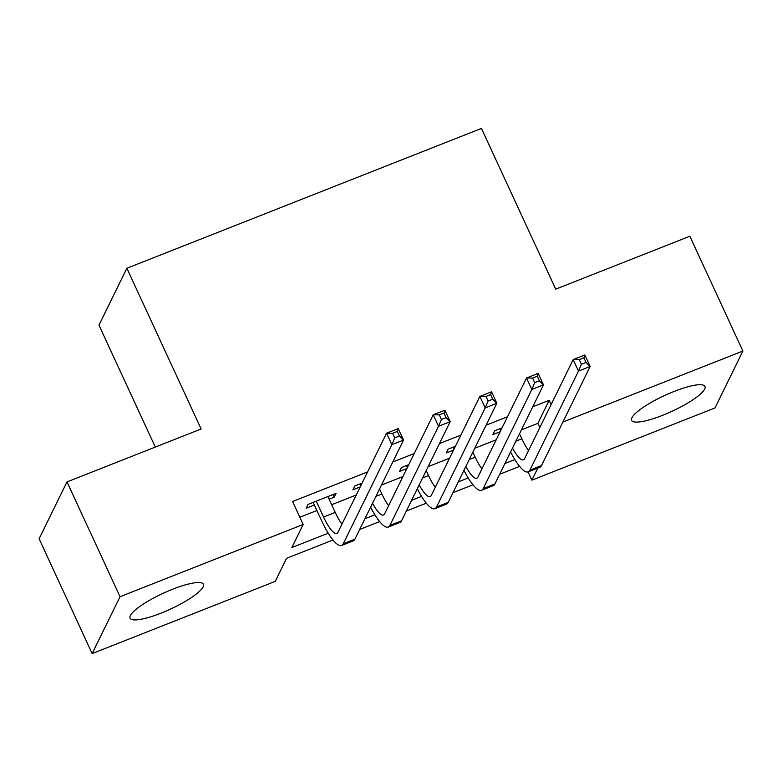 <?xml version="1.0" encoding="UTF-8"?>
<svg xmlns="http://www.w3.org/2000/svg" width="782" height="782" viewBox="0 0 782 782"><rect width="100%" height="100%" fill="white"/><g stroke="black" fill="none" stroke-linecap="round" stroke-linejoin="round"><path stroke-width="1.17" d="M172.636 589.237A40.41 8.71 -24.8 0 1 203.437 584.271A40.41 8.71 -24.8 0 1 160.867 613.215A40.41 8.71 -24.8 0 1 130.066 618.171A40.41 8.71 -24.8 0 1 172.636 589.237M674.182 391.42A40.41 8.71 -24.8 0 1 704.983 386.455A40.41 8.71 -24.8 0 1 662.413 415.398A40.41 8.71 -24.8 0 1 631.612 420.354A40.41 8.71 -24.8 0 1 674.182 391.42M155.305 447.069L98.962 325.146L126.87 268.265L481.448 128.414L555.719 289.144L689.851 236.242L742.9 351.05L715.002 407.93L531.877 480.148L537.791 468.086M528.065 471.917L531.877 480.148M332.995 539.991L286.583 558.299L275.274 581.358L92.149 653.586L120.047 596.705L303.172 524.478L291.862 547.537L328.235 533.197M120.047 596.705L66.998 481.898L39.1 538.778L92.149 653.586M329.134 499.19L334.197 497.186L336.084 493.344L308.088 504.38L306.202 508.232L314.374 505.006M362.086 483.09L354.745 485.984L352.858 489.825L360.209 486.932M408.742 464.684L401.401 467.577L399.514 471.429L406.865 468.526M455.398 446.287L448.057 449.181L446.17 453.022L453.511 450.129M521.438 429.846L537.86 423.375L549.169 400.316L532.747 406.787M507.528 416.738L486.091 425.193M460.872 435.134L439.435 443.59M414.216 453.54L392.779 461.996M367.56 471.937L292.566 501.516L303.172 524.478M299.829 517.254L316.915 510.509M331.676 504.693L356.25 494.996M381.469 485.055L402.896 476.6M428.125 466.649L449.552 458.193M474.782 448.252L496.208 439.797M502.054 427.881L494.713 430.774L492.826 434.626L500.167 431.723M66.998 481.898L201.14 428.995L126.87 268.265M549.169 400.316L551.124 404.558M562.893 422.045L742.9 351.05M364.959 518.71L374.891 514.791M411.615 500.304L421.547 496.394M458.272 481.908L468.203 477.988M504.928 463.501L514.859 459.591M519.619 466.385L499.649 474.263M472.963 484.791L452.993 492.67M426.307 503.188L406.337 511.066M379.651 521.594L359.681 529.473M537.86 423.375L539.815 427.617M332.985 494.566L334.197 497.186M519.522 433.746L521.858 438.8A25.904 6.491 -111.5 0 0 528.583 450.52M500.676 430.706L499.776 428.78M512.503 448.047A25.904 6.491 -111.5 0 0 523.471 459.816A25.904 6.491 -111.5 0 0 524.575 458.672L573.177 359.603L584.848 354.999L590.146 366.484L541.545 465.554A38.856 9.736 68.5 0 1 539.893 467.255L528.221 471.859A38.856 9.736 68.5 0 1 510.597 451.947M586.041 362.418L583.919 357.824L579.247 359.661L581.378 364.256L586.041 362.418L590.146 366.484L578.485 371.079L529.883 470.158A38.856 9.736 68.5 0 1 528.221 471.859M581.378 364.256L578.485 371.079L573.177 359.603L579.247 359.661M583.919 357.824L584.848 354.999M472.866 452.143L475.202 457.206A25.904 6.491 -111.5 0 0 481.927 468.917M454.019 449.112L453.13 447.177M465.857 466.453A25.904 6.491 -111.5 0 0 476.815 478.213A25.904 6.491 -111.5 0 0 477.919 477.079L526.521 377.999L538.192 373.405L543.49 384.881L494.889 483.96A38.856 9.736 68.5 0 1 493.237 485.661L481.565 490.265A38.856 9.736 68.5 0 1 463.941 470.353M539.385 380.824L537.263 376.23L532.601 378.068L534.722 382.662L539.385 380.824L543.49 384.881L531.828 389.485L483.227 488.555A38.856 9.736 68.5 0 1 481.565 490.265M534.722 382.662L531.828 389.485L526.521 377.999L532.601 378.068M537.263 376.23L538.192 373.405M426.21 470.549L428.556 475.603A25.904 6.491 -111.5 0 0 435.271 487.323M407.363 467.509L406.474 465.583M419.201 484.85A25.904 6.491 -111.5 0 0 430.159 496.619A25.904 6.491 -111.5 0 0 431.263 495.475L479.874 396.406L491.536 391.802L496.834 403.287L448.233 502.357A38.856 9.736 68.5 0 1 446.581 504.067L434.909 508.662A38.856 9.736 68.5 0 1 417.285 488.75M492.728 399.221L490.607 394.627L485.945 396.474L488.066 401.058L492.728 399.221L496.834 403.287L485.172 407.881L436.571 506.961A38.856 9.736 68.5 0 1 434.909 508.662M488.066 401.058L485.172 407.881L479.874 396.406L485.945 396.474M490.607 394.627L491.536 391.802M379.563 488.945L381.899 494.009A25.904 6.491 -111.5 0 0 388.615 505.719M360.707 485.915L359.818 483.98M372.545 503.256A25.904 6.491 -111.5 0 0 383.503 515.015A25.904 6.491 -111.5 0 0 384.607 513.882L433.218 414.802L444.88 410.208L450.188 421.684L401.577 520.763A38.856 9.736 68.5 0 1 399.925 522.464L388.263 527.068A38.856 9.736 68.5 0 1 370.629 507.156M446.072 417.627L443.951 413.033L439.288 414.871L441.41 419.465L446.072 417.627L450.188 421.684L438.516 426.288L389.915 525.367A38.856 9.736 68.5 0 1 388.263 527.068M441.41 419.465L438.516 426.288L433.218 414.802L439.288 414.871M443.951 413.033L444.88 410.208M316.26 501.164L323.572 517.01A25.904 6.491 -111.5 0 0 336.847 533.422A25.904 6.491 -111.5 0 0 337.961 532.288L386.562 433.208L398.224 428.604L403.532 440.09L354.92 539.16A38.856 9.736 68.5 0 1 353.269 540.87L341.607 545.465A38.856 9.736 68.5 0 1 321.695 520.851L313.162 502.386M327.922 496.56L335.243 512.406A25.904 6.491 -111.5 0 0 341.959 524.126M399.416 436.024L397.295 431.429L392.632 433.277L394.754 437.861L399.416 436.024L403.532 440.09L391.86 444.684L343.259 543.764A38.856 9.736 68.5 0 1 341.607 545.465M394.754 437.861L391.86 444.684L386.562 433.208L392.632 433.277M397.295 431.429L398.224 428.604M521.858 438.8L515.885 441.156M541.545 465.554L529.883 470.158M475.202 457.206L469.229 459.562M494.889 483.96L483.227 488.555M428.556 475.603L422.573 477.958M448.233 502.357L436.571 506.961M381.899 494.009L375.917 496.365M401.577 520.763L389.915 525.367M335.243 512.406L323.572 517.01M354.92 539.16L343.259 543.764"/></g></svg>
